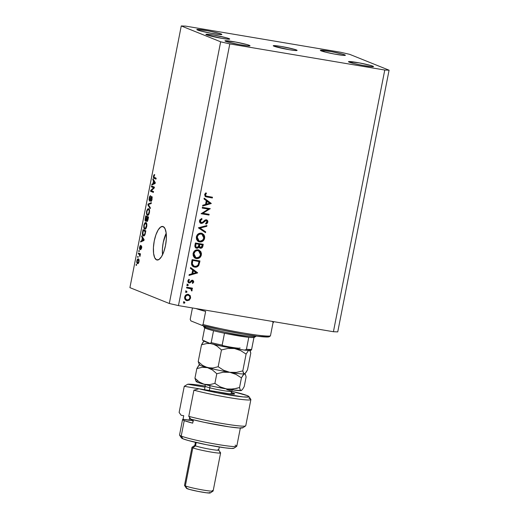 <?xml version="1.0" encoding="UTF-8"?>
<svg xmlns="http://www.w3.org/2000/svg" width="519" height="519" viewBox="0 0 519 519"><rect width="100%" height="100%" fill="white"/><g stroke="black" fill="none" stroke-linecap="round" stroke-linejoin="round"><path stroke-width="0.78" d="M296.401 49.967L296.284 50.564L296.401 49.967L294.007 49.208L281.149 46.457L274.389 45.594L273.26 45.704L273.941 46.185A12.151 0.869 -168.9 0 1 273.247 45.737A12.151 0.869 -168.9 0 1 283.212 46.82A12.151 0.869 -168.9 0 1 296.401 49.967A12.151 0.869 -168.9 0 1 297.095 50.414A12.151 0.869 -168.9 0 1 287.13 49.331A12.151 0.869 -168.9 0 1 273.941 46.185L289.193 49.694L295.953 50.557L297.082 50.44L296.401 49.967M229.028 38.614L228.911 39.21L229.028 38.614L226.634 37.848L213.776 35.097L207.016 34.235L205.887 34.351L206.568 34.825A12.151 0.869 -168.9 0 1 205.874 34.377A12.151 0.869 -168.9 0 1 215.839 35.461A12.151 0.869 -168.9 0 1 229.028 38.614A12.151 0.869 -168.9 0 1 229.722 39.055A12.151 0.869 -168.9 0 1 219.758 37.971A12.151 0.869 -168.9 0 1 206.568 34.825L221.814 38.335L228.581 39.197L229.709 39.087L229.028 38.614M162.577 254.92L162.415 249.023L163.238 242.477L166.19 233.213A17.017 5.943 -80.4 0 0 162.557 254.764M156.615 259.883A17.017 5.943 99.6 0 1 154.13 241.601A17.017 5.943 99.6 0 1 162.707 226.453A17.017 5.943 99.6 0 1 163.148 226.576L165.055 228.71L166.171 233.057L166.333 238.948L165.509 245.493L163.829 251.696L161.552 256.607L159.015 259.481L156.615 259.883L154.707 257.748L153.592 253.402L153.429 247.511L154.253 240.965L155.934 234.763L158.211 229.852L160.747 226.978L163.148 226.576A17.017 5.943 99.6 0 1 165.632 244.858A17.017 5.943 99.6 0 1 157.056 260.006A17.017 5.943 99.6 0 1 156.615 259.883L157.51 260.032L156.615 259.883M197.551 30.011A12.761 0.915 -168.9 0 1 196.824 29.544A12.761 0.915 -168.9 0 1 207.289 30.686A12.761 0.915 -168.9 0 1 221.133 33.988L221.01 34.617L221.133 33.988L218.622 33.19L207.503 30.725L196.837 29.512L200.068 30.816L211.181 33.281L220.666 34.611L221.853 34.488L221.133 33.988A12.761 0.915 -168.9 0 1 221.866 34.455A12.761 0.915 -168.9 0 1 211.395 33.32A12.761 0.915 -168.9 0 1 197.551 30.011M321.073 50.836A12.761 0.915 -168.9 0 1 320.34 50.369A12.761 0.915 -168.9 0 1 330.804 51.504A12.761 0.915 -168.9 0 1 344.648 54.813L344.525 55.436L344.648 54.813L342.138 54.008L331.018 51.543L320.353 50.337L325.4 52.114L334.697 54.099L344.181 55.429L345.369 55.312L344.648 54.813A12.761 0.915 -168.9 0 1 345.382 55.28A12.761 0.915 -168.9 0 1 334.917 54.138A12.761 0.915 -168.9 0 1 321.073 50.836M349.209 62.163A12.761 0.915 -168.9 0 1 348.476 61.69A12.761 0.915 -168.9 0 1 358.94 62.831A12.761 0.915 -168.9 0 1 372.791 66.14L372.668 66.763L372.791 66.14L370.274 65.336L359.161 62.87L348.489 61.664L353.543 63.441L362.839 65.426L372.318 66.756L373.505 66.633L372.791 66.14A12.761 0.915 -168.9 0 1 373.518 66.607A12.761 0.915 -168.9 0 1 363.053 65.465A12.761 0.915 -168.9 0 1 349.209 62.163M225.694 41.338A12.761 0.915 -168.9 0 1 224.961 40.871A12.761 0.915 -168.9 0 1 235.425 42.007A12.761 0.915 -168.9 0 1 249.269 45.315L249.146 45.944L249.269 45.315L246.759 44.511L235.639 42.045L224.974 40.839L228.204 42.143L239.317 44.608L247.544 45.847L249.989 45.815L249.269 45.315A12.761 0.915 -168.9 0 1 250.002 45.782A12.761 0.915 -168.9 0 1 239.538 44.647A12.761 0.915 -168.9 0 1 225.694 41.338M185.581 26.112L340.542 52.237L349.689 54.346L389.081 70.201L337.739 331.888L389.081 70.201L384.761 70.033L229.8 43.914L178.458 305.6L333.419 331.725L384.761 70.033L333.419 331.725L337.739 331.888L333.419 331.725L178.458 305.6L229.8 43.914L220.653 41.805L181.261 25.95L129.919 287.636L169.311 303.498L220.653 41.805L169.311 303.498L178.458 305.6L169.311 303.498L129.919 287.636L181.261 25.95L185.581 26.112L340.542 52.237L349.689 54.346L389.081 70.201L384.761 70.033L229.8 43.914L220.653 41.805L181.261 25.95L185.581 26.112M208.404 209.112L202.235 208.074L202.378 207.328L210.24 208.651L202.942 213.264L209.131 214.308L208.982 215.054L201.125 213.731L208.404 209.112L201.125 213.731L208.982 215.054L209.131 214.308L202.942 213.264L210.24 208.651L202.378 207.328L202.235 208.074L208.404 209.112M202.592 222.281L200.418 223.131L201.203 223.449L200.042 222.781L199.517 221.626L199.828 219.926L201.761 218.473L202.021 219.239L200.353 220.847L201.041 222.599L202.319 222.463L205.868 219.784L207.347 220.322L207.827 221.963L207.379 223.112L206.03 224.156L205.68 223.397L207.042 221.71L206.646 220.718L205.952 220.543L202.806 223.047L201.203 223.449L205.128 220.925L206.458 220.607L205.446 220.225L206.251 220.549L207.01 221.937L205.68 223.397L206.03 224.156L207.801 222.158C207.97 220.906 207.49 220.121 206.367 219.797L205.076 220.062L202.196 222.534L200.328 222.314M198.362 227.822L206.932 225.518L206.776 226.316L200.036 228.049L205.686 231.87L205.53 232.668L198.362 227.822L205.53 232.668L205.686 231.87L200.036 228.049L206.776 226.316L206.932 225.518L198.362 227.822M196.377 236.878L196.993 235.243L199.685 233.232L202.125 233.388L204.032 234.912L204.72 236.904L204.415 239.058L203.506 240.563L201.32 241.886L199.251 241.848L197.492 240.829L196.467 239.11L196.377 236.878L198.771 241.692L199.653 241.938C202.248 242.12 203.915 240.874 204.648 238.202L202.196 233.42L201.333 233.174C198.764 233.005 197.116 234.238 196.377 236.878M193.107 253.525L193.73 251.897L196.422 249.886L198.855 250.041L200.762 251.566L201.456 253.551L201.145 255.705L200.237 257.216L198.05 258.54L195.981 258.501L194.223 257.482L193.198 255.763L193.107 253.525L195.507 258.345L196.383 258.592C198.985 258.773 200.652 257.528 201.385 254.855L198.933 250.074L198.063 249.827C195.501 249.658 193.847 250.891 193.107 253.525M190.57 267.532L197.635 272.916L189.02 275.433L189.176 274.622L191.939 273.811L192.679 270.042L190.408 268.349L190.57 267.532L190.408 268.349L192.679 270.042L191.939 273.811L189.176 274.622L189.02 275.433L197.635 272.916L196.85 272.481L197.635 272.916L196.831 272.592L189.137 274.843L196.85 272.481L197.655 272.806L190.57 267.532M183.609 302.473L184.401 301.896L184.92 302.7L184.128 303.278L183.609 302.473L184.128 303.278L184.92 302.7L184.401 301.896L183.609 302.473M188.462 294.429L190.298 295.824L190.622 298.036L189.221 300.19L187.015 300.683L185.088 299.411L184.673 297.037L185.964 294.948L188.248 294.383C186.392 294.254 185.205 295.136 184.673 297.037C184.453 298.983 185.231 300.196 187.015 300.683L189.221 300.19L190.622 298.036L190.123 295.558L189.318 295.233L189.883 296.764M185.724 291.697L186.516 291.114L187.035 291.918L186.243 292.502L185.724 291.697L186.243 292.502L187.035 291.918L186.516 291.114L185.724 291.697M186.568 287.922L186.717 287.176L192.458 288.142L192.309 288.888L191.466 288.746L192.075 289.647L191.998 290.724L191.796 291.01L191.264 290.497L191.407 289.654L190.648 288.817L186.568 287.922L190.441 288.713L192.121 290.393L191.466 288.746L192.309 288.888L192.458 288.142L186.717 287.176L186.568 287.922M187.041 284.97L187.833 284.386L188.352 285.191L187.56 285.774L187.041 284.97L187.56 285.774L188.352 285.191L187.833 284.386L187.041 284.97M191.933 280.766L193.062 281.895L192.251 282.842L192.64 283.432L193.762 282.012L192.562 280.221L192.984 280.351L193.788 281.856L192.64 283.432L192.251 282.842L193.074 281.733L192.588 281.013L189.39 282.978L188.274 282.505L187.8 281.246L188.961 279.28L189.396 279.871L188.54 281.376L189.176 282.18L189.935 282.038L191.472 280.429L192.562 280.221L191.621 280.351L189.857 282.089L189.091 282.148L187.8 281.298M194.606 267.11L192.471 266.091L191.602 264.729L192.114 259.636L199.977 260.96L198.492 265.767L196.999 266.889L194.606 267.11C196.383 267.428 197.797 266.798 198.848 265.235L199.977 260.96L192.114 259.636L191.608 262.212L193.665 266.85L194.606 267.11M194.943 245.234L195.384 242.983L203.247 244.306L202.462 247.31L200.918 248.27L199.75 247.991L198.978 247.005L197.681 248.192L196.195 248.14L195.157 247.18L194.943 245.234C194.67 246.817 195.241 247.829 196.656 248.27L198.978 247.005L200.457 248.244C201.891 248.264 202.708 247.492 202.929 245.928L203.247 244.306L195.384 242.983L194.943 245.234M204.181 198.148L211.246 203.526L202.631 206.043L202.793 205.232L205.55 204.428L206.29 200.652L204.019 198.959L204.181 198.148L204.019 198.959L206.29 200.652L205.55 204.428L202.793 205.232L202.631 206.043L211.246 203.526L210.461 203.098L211.246 203.526L210.442 203.201L202.747 205.453L210.461 203.098L211.265 203.422L204.181 198.148M205.453 194.852L206.127 196.085L212.479 197.226L212.336 197.979L205.206 196.493L204.655 194.677L205.952 192.821L206.471 193.36L205.453 194.852L206.471 193.36L205.952 192.821L204.655 194.677L205.641 196.74L212.336 197.979L212.479 197.226L206.108 196.072L205.453 194.852L204.687 194.547L205.453 194.852M153.663 187.755L151.425 186.853L151.593 185.99L154.409 187.119L154.227 188.04L151.295 190.655L153.54 191.556L153.371 192.419L150.555 191.29L150.737 190.363L153.663 187.755L150.737 190.363L150.555 191.29L153.371 192.419L153.54 191.556L151.295 190.655L154.227 188.04L154.409 187.119L151.593 185.99L151.425 186.853L153.669 187.236L153.747 186.853L153.669 187.236L151.425 186.853L153.663 187.755M149.472 201.119L150.393 200.107L151.269 197.473L152.223 197.415L151.606 197.311L152.093 199.134L150.873 200.516L151.645 200.645L150.873 200.516L150.737 201.398C151.295 201.489 151.743 200.749 152.08 199.179L151.788 196.448L149.634 200.25L149.478 198.375L150.659 195.767C150.043 195.631 149.543 196.429 149.167 198.167L149.621 201.145L148.992 199.666L149.822 196.247L150.659 195.767L149.478 198.375L149.634 200.25L151.256 196.695L151.866 196.493L152.216 197.369L151.496 200.924L150.737 201.398L151.749 199.075L151.529 197.298L149.556 201.138M150.179 208.677L147.883 204.921L148.058 204.025L151.36 202.669L151.185 203.558L148.304 204.557L150.354 207.775L150.179 208.677L150.354 207.775L148.304 204.557L151.185 203.558L151.36 202.669L148.058 204.025L147.883 204.921L148.642 205.05L147.883 204.921L150.179 208.677M147.357 215.32L147.74 215.385L147.357 215.32C148.162 215.709 148.856 214.808 149.446 212.608C149.751 210.247 149.472 208.943 148.616 208.709L147.487 209.163L146.559 211.441L146.903 211.499L146.728 210.733L147.779 208.872L148.616 208.709L149.31 209.391L149.517 212.219L148.603 214.801L147.753 215.385L146.864 214.924L146.527 211.622L146.514 214.062L147.545 215.372M144.639 229.158L145.022 229.223L144.639 229.158C145.443 229.554 146.144 228.645 146.734 226.446C147.033 224.085 146.754 222.787 145.897 222.547L144.769 223.008L143.847 225.285L144.191 225.343L144.016 224.571L144.918 222.846L145.638 222.495L146.384 222.911L146.883 225.291L146.014 228.457L145.041 229.223L144.146 228.762L143.782 225.642L143.795 227.906L144.833 229.216M142.336 237.806L141.635 236.742L141.817 235.84L144.107 239.635L143.938 240.479L140.604 242.003L140.779 241.108L141.765 240.712L142.336 237.806L141.765 240.712L140.779 241.108L140.604 242.003L143.938 240.479L144.107 239.635L141.817 235.84L141.635 236.742L142.44 236.878L141.635 236.742L142.336 237.806L143.075 237.929L142.336 237.806M136.445 265.417L136.043 265.254L136.212 264.385L136.614 264.547L136.445 265.417L136.614 264.547L136.212 264.385L136.043 265.254L136.445 265.417M137.49 263.62C138.067 263.924 138.567 263.289 138.988 261.712C139.202 260.025 139.001 259.111 138.385 258.962C137.801 258.631 137.295 259.266 136.867 260.856C136.653 262.569 136.86 263.483 137.49 263.62L136.854 262.854L136.815 261.141L137.36 259.455L138.288 258.929L139.001 259.74L139.073 261.161L138.502 263.101L137.645 263.665M138.015 257.411L137.613 257.249L137.782 256.386L138.184 256.548L138.015 257.411L138.184 256.548L137.782 256.386L137.613 257.249L138.015 257.411M139.332 254.323L138.268 253.901L138.443 253.032L140.487 253.856L139.883 256.529L139.799 254.823L139.332 254.323L139.883 256.529L140.487 253.856L138.443 253.032L138.268 253.901L140.409 254.258L138.268 253.901L139.332 254.323M139.163 251.572L138.761 251.41L138.93 250.547L139.332 250.709L139.163 251.572L139.332 250.709L138.93 250.547L138.761 251.41L139.163 251.572M139.806 249.503L141.337 246.733L141.804 246.81L141.337 246.733L141.681 247.972L140.701 249.743L141.674 248.004L141.466 245.85L140.149 248.491L140.584 248.562L139.929 248.614L139.832 247.362L140.61 245.39L139.546 247.187L139.948 249.522L139.566 249.263L139.546 247.187L140.312 245.481L139.864 248.569L141.33 245.844L141.739 247.641L140.701 249.743L141.376 247.92L141.226 246.765L139.883 249.522M143.341 235.873C143.912 236.249 144.49 235.775 145.067 234.458L145.839 230.812L143.023 229.677L142.543 232.129C142.212 234.439 142.478 235.684 143.341 235.873L143.789 235.95L142.757 235.392L142.349 233.933L143.023 229.677L145.839 230.812L144.976 234.718L143.575 235.937M145.567 221.25L146.819 220.439L147.02 221.574L148.045 219.55L148.551 216.968L145.742 215.833L145.236 218.395C144.924 220.011 145.035 220.958 145.567 221.25L145.048 219.9L145.742 215.833L148.551 216.968L147.552 221.113L146.806 221.503L146.481 220.38L145.677 221.276M153.514 180.82L152.82 179.756L152.995 178.854L155.285 182.643L155.123 183.486L151.788 185.017L151.963 184.115L152.943 183.726L153.514 180.82L152.943 183.726L151.963 184.115L151.788 185.017L155.123 183.486L155.285 182.643L152.995 178.854L152.82 179.756L153.618 179.885L152.82 179.756L153.514 180.82L154.26 180.943L153.514 180.82M154.727 174.65L153.948 174.871L153.494 176.09L153.845 176.149L153.494 176.09L153.948 174.871L154.727 174.65L153.799 177.05L156.148 178.257L155.979 179.12L153.643 178.043L153.494 176.09C153.313 177.55 153.501 178.302 154.065 178.354L155.979 179.12L156.148 178.257L153.858 177.213L154.552 174.598M138.216 259.824L139.001 261.621L137.639 262.744L137.152 260.999L138.216 259.824L139.053 259.967L138.08 259.785L138.651 260.298L138.716 261.479L138.197 262.666L137.639 262.744L138.599 262.925M140.331 254.647L139.994 254.589L140.331 254.647M140.046 256.152L139.656 256.088L140.046 256.152M140.182 255.582L139.806 255.517L140.182 255.582M141.116 246.94L141.804 246.81M142.089 241.322L140.779 241.108L142.089 241.322M142.972 240.92L141.765 240.712L142.972 240.92M142.608 238.221L143.276 239.337L144.003 239.46L143.276 239.337L144.035 239.986L143.056 240.18L143.971 240.329L142.148 240.563L143.322 240.758L142.148 240.563L142.608 238.221L143.328 238.344L142.608 238.221L142.148 240.563L143.731 239.934L142.608 238.221M142.543 232.129L142.887 232.188L142.543 232.129M145.086 230.994L145.171 230.54L145.086 230.994M145.43 231.052L143.179 230.676L145.683 231.597L145.339 231.539L145.054 233.005L145.398 233.063L145.054 233.005L144.762 234.16L145.138 234.218L143.516 235.01L142.894 234.4L143.179 230.676L145.43 231.052M144.717 235.237L143.516 235.01L144.619 234.484L145.339 231.539L143.179 230.676L142.731 233.751L143.516 235.01M144.769 223.008L146.63 223.319L144.769 223.008M144.431 228.01L143.795 227.906L144.431 228.01M146.721 223.566L145.722 223.417C146.403 223.54 146.624 224.513 146.403 226.323L146.747 226.381L145.528 228.191L146.111 228.289L144.82 228.302C144.172 228.139 143.958 227.179 144.178 225.408C144.613 223.78 145.132 223.112 145.722 223.417L146.728 223.585L145.112 223.475L144.178 225.408L144.314 227.841L145.528 228.191L144.82 228.302M145.236 218.395L145.58 218.454L145.236 218.395M147.798 217.156L147.889 216.702L147.798 217.156M148.142 217.208L145.897 216.832L148.447 217.493L146.883 217.227L146.572 218.823L146.916 218.882L147.214 217.364L148.395 217.759L148.051 217.701L147.779 219.115L148.123 219.174L147.013 220.666L146.572 218.823L145.735 220.387L145.43 219.401L145.897 216.832L148.142 217.208M148.434 217.565L147.214 217.364L148.434 217.565M147.707 220.789L147.013 220.666L148.051 217.701L147.214 217.364L147.013 220.666M147.117 220.685L147.714 220.783M145.8 220.4L146.436 220.504L145.8 220.4M147.487 209.163L149.349 209.475L147.487 209.163M147.143 214.172L146.514 214.062L147.143 214.172M149.44 209.721L148.44 209.572C149.115 209.702 149.342 210.669 149.115 212.485L149.459 212.537L148.239 214.353L148.823 214.451L147.532 214.457C146.883 214.302 146.669 213.335 146.89 211.564C147.331 209.936 147.844 209.274 148.44 209.572L149.44 209.741L147.831 209.631L146.89 211.564L146.948 213.834L147.532 214.457L148.239 214.353L147.532 214.457M149.29 204.233L148.058 204.025L149.29 204.233M149.167 198.167L149.511 198.226L149.167 198.167M150.289 200.36L149.634 200.25M151.269 197.473L151.606 197.311M153.462 191.933L150.555 191.29L152.8 191.667L152.871 191.29L153.462 191.933M151.483 190.486L150.737 190.363L151.483 190.486M154.331 187.502L153.669 187.236L154.331 187.502M153.267 184.336L151.963 184.115L153.267 184.336M154.156 183.934L152.943 183.726L154.156 183.934M153.786 181.235L154.454 182.351L155.181 182.467L154.454 182.351L155.213 182.999L154.24 183.188L155.149 183.343L153.332 183.577L154.5 183.771L153.332 183.577L153.786 181.235L154.506 181.358L153.786 181.235L153.332 183.577L154.909 182.948L153.786 181.235M153.948 174.871L154.675 174.994L153.948 174.871M156.063 178.685L154.065 178.354L156.063 178.685M156.076 178.601L155.719 178.082M155.661 177.835L156.154 178.653M139.047 259.948L137.866 259.792L137.366 260.317L137.113 261.887L137.639 262.744M145.528 228.191L146.527 225.149L145.722 223.417M145.852 220.406L146.883 217.227L145.897 216.832L145.43 219.401L145.735 220.387M148.239 214.353L149.232 211.59L149.07 210.234L148.44 209.572M183.596 301.571L184.92 302.7L184.115 302.376L183.324 302.96M183.583 302.947L184.018 301.85M189.941 297.763L190.622 298.036L189.941 297.763M188.773 299.593L188.416 299.865L189.221 300.19L188.416 299.865L186.211 300.358L187.015 300.683L186.023 300.319M186.405 300.507L187.015 300.683M189.889 297.056L189.318 295.233L187.995 294.202M185.925 300.293L187.631 300.254L188.922 299.457M185.919 299.489L184.556 297.776M185.555 295.227L187.074 294.779M187.158 299.93L188.903 299.502L189.915 297.912L189.571 296.102L188.099 295.129C189.461 295.499 190.064 296.427 189.915 297.912C189.487 299.359 188.572 300.027 187.158 299.93C185.802 299.56 185.212 298.639 185.38 297.153C185.783 295.707 186.691 295.032 188.099 295.129L187.735 294.922M188.099 295.129L186.36 295.551L185.38 297.153L184.712 296.881L185.38 297.153L185.484 298.555L186.723 299.813L184.608 298.016M187.294 294.805L185.789 295.077M185.711 290.789L187.035 291.918L186.23 291.594L185.439 292.178M185.698 292.165L186.133 291.068M191.329 289.596L190.661 288.421L191.505 288.564L191.621 288L191.505 288.564L192.309 288.888L190.661 288.421L191.466 288.746L190.661 288.421L191.297 289.407M191.796 291.01L192.121 290.393L191.446 290.121L191.796 291.01M189.526 288.343L190.441 288.713M189.636 288.389L186.6 287.74L189.409 288.298M187.028 284.062L188.352 285.191L187.547 284.866L186.756 285.45M187.022 285.444L187.456 284.341M193.762 282.012L193.074 281.733L193.762 282.012M192.439 280.974L191.076 280.766L191.881 281.09L192.607 281.019L191.803 280.695M189.798 282.122L189.292 282.498L190.097 282.823L191.115 281.862L190.389 281.57L191.115 281.862L191.881 281.09L191.057 280.779M189.266 282.2L187.884 280.701L188.553 280.974L189.396 279.871L188.598 279.546L189.396 279.871L188.961 279.28L187.846 280.889L189.15 282.952L188.488 282.686L190.097 282.823L188.352 282.628L189.85 282.07M188.799 282.855L189.15 282.952M188.468 281.875L189.052 281.765M192.899 280.312L192.562 280.221M192.471 280.208L192.997 281.395M192.984 281.532L192.458 280.195M188.371 281.856L187.781 281.253M191.018 280.805L191.783 280.688M190.518 267.772L196.85 272.481L190.518 267.772M196.111 272.592L192.821 273.558L192.049 273.247L192.821 273.558L193.405 270.581L192.633 270.269L196.111 272.592L193.405 270.581L192.821 273.558L196.111 272.592M199.14 260.817L198.991 261.557L199.14 260.817M198.874 262.329L199.646 262.64L198.874 262.329M193.723 265.994L192.309 265.254L191.517 263.561L192.322 263.886L193.107 265.579L194.755 266.364L196.733 266.13L198.057 264.911L198.848 265.235L198.187 264.677C197.389 266.046 196.247 266.61 194.755 266.364L194.002 266.156L192.322 263.886L191.517 263.561L191.582 262.355M198.044 264.911C196.993 266.481 195.579 267.103 193.801 266.785L193.263 266.662M193.029 266.591L195.611 266.753L197.875 265.183M195.611 266.753L196.195 266.565M192.004 260.201L199.024 261.57L198.219 261.245L199.024 261.57L198.187 264.677L199.024 261.57L192.004 260.207M191.576 262.419L191.517 263.561L193.198 265.832L194.002 266.156M192.322 263.886L192.588 261.472L191.816 261.161L192.588 261.472L192.776 260.519L192.322 263.886M198.511 249.931L200.645 254.122M200.606 254.544L201.385 254.855L200.606 254.544M199.504 256.808L195.579 258.267L196.383 258.592L195.118 258.164M200.619 254.316L200.172 251.605L198.375 249.86M194.787 258.053L197.246 258.215L199.711 256.548M195.079 257.34L193.548 256.049L193.062 253.668M194.106 251.339L195.78 250.307L197.765 250.43M198.608 250.768L197.116 250.255L198.608 250.768L200.568 254.758C199.971 256.931 198.628 257.956 196.532 257.839L195.838 257.645L193.918 253.635L193.152 253.324L193.918 253.635C194.508 251.481 195.838 250.463 197.921 250.58L197.116 250.255L194.372 251.079M193.036 254.005L195.034 257.32L195.838 257.645M202.404 244.164L202.261 244.903L202.404 244.164M202.157 245.617L202.929 245.928L202.157 245.617M201.43 247.297L202.293 244.916L198.972 244.17L199.77 244.494L199.672 244.994L198.9 244.683L199.672 244.994L199.594 246.525L200.594 247.498C199.594 247.044 199.29 246.207 199.672 244.994L199.77 244.494L198.972 244.17L202.293 244.916L202.092 245.928L200.594 247.498L201.43 247.297L199.653 247.926L200.457 248.244L199.646 247.92L200.996 247.667L201.657 246.986M200.036 248.134L200.457 248.244M198.297 246.733L198.978 247.005L198.297 246.733M197.7 247.342L195.851 247.946L196.656 248.27L195.819 247.939M196.201 248.14L196.656 248.27M195.618 247.894L197.758 247.278M196.188 247.972L196.539 247.952M198.401 247.148L198.745 247.524M200.113 247.946L200.568 247.861M195.812 247.148L195.079 246.499L194.936 245.195M196.798 247.518L198.2 246.882L198.965 244.358L195.274 243.547L196.046 243.865L195.838 244.929L195.066 244.618L195.838 244.929L195.838 246.72L196.798 247.518C195.767 247.044 195.449 246.181 195.838 244.929L196.046 243.865L195.274 243.554L198.965 244.358L198.472 246.395L196.798 247.518L195.747 247.128L194.917 245.39M199.614 247.128L198.926 246.551L198.777 245.247M200.594 247.498L199.549 247.109L198.764 245.357M201.781 233.278L203.909 237.468M203.876 237.89L204.648 238.202L203.876 237.89M202.773 240.154L198.848 241.614L199.653 241.938L198.388 241.51M203.883 237.663L203.442 234.951L201.644 233.206M198.057 241.4L200.516 241.562L202.981 239.895M198.349 240.686L196.811 239.395L196.325 237.014M197.376 234.685L199.049 233.654L201.035 233.777M201.878 234.114L200.386 233.602L201.878 234.114L203.837 238.104C203.24 240.278 201.897 241.303 199.802 241.186L199.101 240.991L197.188 236.982L196.422 236.67L197.188 236.982C197.771 234.828 199.108 233.81 201.19 233.926L200.386 233.602L197.642 234.426M196.305 237.352L198.297 240.673L199.101 240.991M206.017 225.752L206.776 226.316L205.972 225.992L199.231 227.724L205.686 231.87L204.882 231.545L204.765 232.155L204.882 231.545L199.231 227.724L206.017 225.752M201.366 222.703L200.353 220.847L199.588 220.543L200.353 220.847L202.021 219.239L201.216 218.921L202.021 219.239L201.761 218.473L199.543 220.711C199.367 222.145 199.919 223.06 201.203 223.449L200.431 223.138M199.776 219.959L201.216 218.921L199.945 219.732M199.549 220.523L200.561 222.379M206.737 219.9L206.367 219.797M206.315 219.79L207.036 221.49M207.023 221.847L207.801 222.158L207.023 221.847M206.64 222.696L205.745 223.533M206.251 220.549L205.446 220.225L204.324 220.607M204.376 220.627L205.128 220.925L204.376 220.627M203.37 221.613L204.129 221.918L203.37 221.613M200.801 223.339L201.203 223.449M200.399 223.125L202.689 222.19M200.814 223.144L201.229 223.073M204.856 220.29L205.303 220.212M205.524 223.67L206.763 222.495M207.023 221.639L206.257 219.751M200.25 222.281L199.51 220.828M209.514 208.528L210.208 208.807L209.514 208.528M209.371 208.502L208.391 209.105L209.371 208.502M202.157 212.946L202.942 213.264L202.157 212.946M208.288 214.165L208.177 214.73L208.982 215.054L201.171 213.549L208.177 214.73L208.288 214.165M207.6 208.787L202.267 207.892L207.6 208.787M204.136 198.388L210.461 203.098L204.136 198.388M209.728 203.208L206.432 204.168L205.66 203.857L206.432 204.168L207.016 201.19L206.244 200.885L209.728 203.208L207.016 201.19L206.432 204.168L209.728 203.208M205.277 196.558L211.531 197.655L211.642 197.09L211.531 197.655L212.336 197.979L205.31 196.565M205.686 193.049L206.471 193.36L205.686 193.049M204.96 193.872L205.667 193.042L204.869 194.002L205.673 194.327L204.888 194.009M204.629 194.833L206.108 196.072M205.323 195.76L204.629 194.703M193.918 253.635L193.957 255.406L194.573 256.697L196.87 257.885L199.387 256.931L200.626 254.401L199.821 251.65L197.59 250.534L195.358 251.254L193.918 253.635M197.188 236.982L197.616 239.72L198.55 240.699L199.971 241.212L202.391 240.511L203.87 237.923L203.37 235.386L201.19 233.926L198.628 234.601L197.188 236.982M272.047 321.378L273.435 322.507L273.013 322.792L270.444 335.877L268.427 336.941L257.541 336.247L243.359 334.139L221.243 329.915L201.936 325.342A40.106 2.867 11.1 0 0 243.359 334.139A40.106 2.867 11.1 0 0 269.309 336.701L270.444 335.877A41.319 2.952 -168.9 0 1 243.995 333.107A41.319 2.952 -168.9 0 1 203.072 324.518L205.641 311.432L195.942 308.552A41.319 2.952 11.1 0 0 205.641 311.432L203.072 324.518A41.319 2.952 11.1 0 0 243.995 333.107A41.319 2.952 11.1 0 0 270.444 335.877L273.013 322.792A41.319 2.952 11.1 0 0 273.442 322.474L273.604 321.644M190.214 319.341L192.445 307.962L190.214 319.341L190.882 320.891L190.214 319.341M201.936 325.342L190.882 320.891L201.936 325.342L203.072 324.518L201.936 325.342M253.901 336.76L254.394 337.356L253.953 337.525A25.522 1.823 -168.9 0 1 248.776 337.324A25.522 1.823 11.1 0 0 253.953 337.525A25.522 1.823 11.1 0 0 254.349 337.395L255.77 336.442A26.735 1.914 -168.9 0 1 233.005 333.762A26.735 1.914 -168.9 0 1 204.927 327.009L205.816 328.391A25.522 1.823 11.1 0 0 213.53 330.707A25.522 1.823 11.1 0 0 224.487 333.23A25.522 1.823 11.1 0 0 248.776 337.324L224.487 333.23A25.522 1.823 -168.9 0 1 213.53 330.707L205.816 328.391L204.415 327.625L204.836 327.21M255.653 336.007A26.735 1.914 -168.9 0 1 255.77 336.442M203.39 326.029A26.735 1.914 11.1 0 0 204.927 327.009L205.089 326.172L204.927 327.009A26.735 1.914 11.1 0 0 233.933 333.938A26.735 1.914 11.1 0 0 255.867 336.325M204.927 327.009A26.735 1.914 -168.9 0 1 203.435 326.179L204.389 327.593A25.522 1.823 11.1 0 0 205.816 328.391L204.927 327.009M251.566 349.624L253.953 337.525L251.624 349.417A25.522 1.823 -168.9 0 1 246.441 349.222L245.279 350.033L243.852 350.014L223.014 346.309M222.145 345.349L224.487 333.23L222.151 345.122A25.522 1.823 -168.9 0 1 211.201 342.605L210.124 343.455L202.657 340.217L202.501 339.102L204.707 327.859L202.475 339.322M244.209 350.059L245.974 349.8L246.441 349.222L248.776 337.324L246.441 349.222A25.522 1.823 11.1 0 0 251.624 349.417L251.378 350.001M210.247 343.494L211.201 342.605L213.53 330.707L211.201 342.605A25.522 1.823 11.1 0 0 222.151 345.122L222.366 345.816L223.923 346.64M210.124 343.455L203.111 340.633M250.547 350.267L246.395 350.28M243.852 350.014L224.273 346.711M220.361 345.894L213.186 344.24M240.044 347.97A13.488 0.967 11.1 0 1 222.171 345.459L223.611 345.777M210.299 343.5A24.309 1.739 11.1 0 0 223.897 346.634M235.107 445.153A29.168 2.082 -168.9 0 1 236.677 446.353A29.168 2.082 -168.9 0 1 211.843 443.434A29.168 2.082 -168.9 0 1 181.209 436.064L184.245 420.604L192.679 423.154L193.334 419.8L192.679 423.154A29.168 2.082 -168.9 0 1 184.245 420.604A29.168 2.082 -168.9 0 1 182.571 419.527A29.168 2.082 -168.9 0 1 183.032 419.268L183.732 415.7L181.17 415.271L179.126 412.469L184.264 386.298L187.729 384.235A31.594 2.258 -168.9 0 1 205.323 386.084A13.371 0.954 -168.9 0 0 209.845 387.836L209.319 390.509L209.845 387.836A13.371 0.954 -168.9 0 1 205.213 386.175L204.525 389.704M183.032 419.268L189.111 420.293L189.649 417.555L189.111 420.293A23.699 1.693 11.1 0 1 191.576 420.39L183.032 419.268L183.732 415.7L181.17 415.271L179.126 412.469L184.264 386.298L198.959 388.776L193.911 390.184A34.027 2.433 11.1 0 0 231.176 397.963A34.027 2.433 11.1 0 0 250.833 399.39L248.919 396.561A31.594 2.258 -168.9 0 0 247.154 395.569L231.474 391.216A31.594 2.258 -168.9 0 1 247.154 395.569L248.964 396.646L248.672 396.964L243.177 396.912L217.487 392.857L198.985 388.77L229.177 393.759L234.64 393.966L231.221 392.487A17.017 1.22 -168.9 0 1 234.594 394.005A17.017 1.22 -168.9 0 1 223.585 392.915L198.985 388.77L193.911 390.184L188.773 416.348A34.027 2.433 11.1 0 0 224.941 423.952A34.027 2.433 11.1 0 0 245.753 425.749L250.885 399.578A34.027 2.433 -168.9 0 1 230.079 397.781A34.027 2.433 -168.9 0 1 193.911 390.184L188.773 416.348L190.817 419.151A31.594 2.258 11.1 0 0 223.073 425.904A31.594 2.258 11.1 0 0 242.788 427.805L245.63 425.904A34.027 2.433 -168.9 0 1 223.825 423.764A34.027 2.433 -168.9 0 1 188.773 416.348L190.817 419.151L204.272 422.323L228.983 426.832L239.278 428L242.898 427.604M182.604 419.462L184.245 420.604L181.209 436.064L182.986 438.821A26.735 1.914 11.1 0 0 211.064 445.581A26.735 1.914 11.1 0 0 233.835 448.254L236.677 446.353M195.436 442.318L194.833 445.406A12.151 0.869 11.1 0 0 195.527 445.853L196.188 442.493L195.527 445.853A12.151 0.869 -168.9 0 1 194.878 445.354L192.03 447.248A14.584 1.044 11.1 0 0 192.815 447.852A14.584 1.044 11.1 0 0 209.144 451.725A14.584 1.044 11.1 0 0 220.581 452.853L218.668 450.018A12.151 0.869 -168.9 0 1 209.138 449.078A12.151 0.869 -168.9 0 1 195.527 445.853L192.815 447.852L185.348 485.914L187.125 488.677A12.151 0.869 11.1 0 0 199.893 491.746A12.151 0.869 11.1 0 0 210.24 492.959L213.082 491.065A14.584 1.044 -168.9 0 1 200.665 489.599A14.584 1.044 -168.9 0 1 185.348 485.914A14.584 1.044 11.1 0 0 201.171 489.696A14.584 1.044 11.1 0 0 213.134 490.993L220.601 452.931A14.584 1.044 -168.9 0 1 208.638 451.634A14.584 1.044 -168.9 0 1 192.815 447.852A14.584 1.044 -168.9 0 1 191.978 447.32L184.511 485.382A14.584 1.044 11.1 0 0 185.348 485.914L192.815 447.852L195.527 445.853A12.151 0.869 11.1 0 0 208.716 449A12.151 0.869 11.1 0 0 218.687 450.083L219.29 446.995M217.986 449.636A12.151 0.869 -168.9 0 1 218.668 450.018M212.297 490.461A14.584 1.044 -168.9 0 1 213.082 491.065M219.764 452.393A14.584 1.044 -168.9 0 1 220.601 452.931M182.571 419.527L179.535 434.993A29.168 2.082 11.1 0 0 181.209 436.064A29.168 2.082 11.1 0 0 212.855 443.622A29.168 2.082 11.1 0 0 236.781 446.223L240.349 428.045M248.932 398.326A34.027 2.433 -168.9 0 1 250.885 399.578M248.919 396.561A31.594 2.258 -168.9 0 1 232.421 395.51A31.594 2.258 -168.9 0 1 198.985 388.77L184.264 386.298L187.729 384.235L205.024 387.155L187.729 384.235L194.391 384.553L205.232 386.065M233.9 448.195L231.416 448.448L225.317 447.871L206.406 444.686L188.254 440.501L182.986 438.821L181.488 437.776M210.266 492.933L206.367 492.784L197.771 491.337L189.519 489.436L186.444 488.197M209.585 492.46L210.156 492.739M185.348 485.914A14.584 1.044 -168.9 0 1 184.537 485.46L186.451 488.295A12.151 0.869 11.1 0 0 187.125 488.677L185.348 485.914M181.209 436.064A29.168 2.082 -168.9 0 1 179.58 435.156L181.494 437.991A26.735 1.914 11.1 0 0 182.986 438.821L181.209 436.064M209.637 385.623A2.919 1.849 -75.5 0 1 209.845 387.836A2.919 1.849 104.5 0 0 209.637 385.623M226.822 389.659A13.371 0.954 -168.9 0 1 231.455 391.32A13.371 0.954 -168.9 0 1 223.76 390.69A13.371 0.954 -168.9 0 1 209.845 387.836A13.371 0.954 -168.9 0 0 223.001 390.567A13.371 0.954 -168.9 0 0 231.325 391.417M249.678 350.221L250.781 353.095L247.485 369.898L245.124 373.498L243.898 373.771L242.801 370.89L246.097 354.094L248.517 350.435L246.097 354.094L242.801 370.89L236.353 372.402L229.8 372.311L223.663 370.274L218.168 366.738L221.464 349.942L227.906 348.437L234.465 348.521L240.602 350.565L246.097 354.094L240.602 350.565L234.465 348.521A23.089 1.648 -168.9 0 1 227.231 347.211L234.465 348.521L227.906 348.437L221.464 349.942L218.168 366.738L212.835 368.01L210.143 368.075L204.973 366.745L202.553 365.357L198.213 361.587L201.508 344.791L206.834 343.526L210.422 343.539L206.834 343.526L201.508 344.791L198.213 361.587L199.302 364.461L198.213 361.587L202.553 365.357L207.503 367.66A23.089 1.648 11.1 0 0 229.8 372.311L223.663 370.274L218.168 366.738L212.835 368.01L207.503 367.66L212.446 369.963L216.793 373.732L223.241 372.227L229.8 372.311A23.089 1.648 11.1 0 0 244.455 373.888L243.443 373.174L242.801 370.89L236.353 372.402L229.8 372.311L235.931 374.355L241.432 377.884L243.054 375.133L244.455 373.888A23.089 1.648 11.1 0 0 244.741 373.79A23.089 1.648 11.1 0 0 244.773 373.764A23.089 1.648 -168.9 0 1 244.455 373.888L245.468 374.608L246.11 376.891L244.215 386.551L242.594 389.302L241.186 390.541L231.792 389.795L214.84 386.759L200.263 383.217L196.746 381.926L196.26 381.394L197.317 381.167M213.763 344.382L217.124 346.179L221.464 349.942L217.124 346.179L213.763 344.382M203.876 341.178L201.508 344.791L203.143 342.027L204.531 340.795M245.124 373.498L244.455 373.888L245.857 372.648L247.485 369.898L250.781 353.095L250.132 350.818M199.011 364.143L199.536 364.922A23.089 1.648 11.1 0 0 207.503 367.66A23.089 1.648 -168.9 0 1 199.581 364.688A23.089 1.648 -168.9 0 1 199.867 364.585L198.472 365.817L196.837 368.581L202.17 367.316L207.503 367.66L212.446 369.963L216.793 373.732L214.898 383.392L209.572 384.663L204.233 384.313A23.089 1.648 11.1 0 0 226.531 388.965A23.089 1.648 11.1 0 0 241.186 390.541A23.089 1.648 11.1 0 0 241.471 390.444A23.089 1.648 11.1 0 0 241.504 390.418M204.194 340.951L209.06 343.027A23.089 1.648 -168.9 0 1 204.168 341.054M240.894 349.514A23.089 1.648 -168.9 0 1 234.465 348.521L240.894 349.514M244.455 373.888A23.089 1.648 -168.9 0 1 229.8 372.311L235.931 374.355L241.432 377.884L243.787 374.283L244.455 373.888L245.468 374.608L246.11 376.891L244.215 386.551L242.594 389.302L241.186 390.541L240.18 389.827L239.531 387.544L233.089 389.055L226.531 388.965L220.393 386.927L214.898 383.392L209.572 384.663L204.233 384.313L199.296 382.016L194.943 378.241L196.033 381.115L194.943 378.241L196.837 368.581L194.943 378.241L199.296 382.016L204.233 384.313A23.089 1.648 11.1 0 1 196.273 381.575L195.747 380.797M241.53 390.392L240.634 390.424L240.18 389.827L239.531 387.544L241.432 377.884L239.531 387.544L236.327 388.459L229.82 389.25L226.531 388.965L220.393 386.927L214.898 383.392L216.793 373.732L223.241 372.227L229.8 372.311A23.089 1.648 -168.9 0 1 207.503 367.66L202.17 367.316L196.837 368.581L199.212 364.967M245.013 374.011L245.468 374.608M241.854 390.152L241.186 390.541M190.233 418.353L190.194 418.554A21.876 1.563 11.1 0 0 190.733 419.041A21.876 1.563 -168.9 0 1 190.226 418.677L191.187 420.092A20.663 1.479 11.1 0 0 193.094 421.019M191.18 419.248A21.876 1.563 11.1 0 0 193.295 420.007A21.876 1.563 -168.9 0 1 191.18 419.248M193.392 421.123L191.219 420.137L192.121 419.728M144.963 228.341L145.975 228.516M147.681 214.503L148.694 214.671M151.548 197.298L152.223 197.408M244.118 350.053C250.599 350.747 250.781 350.331 250.982 350.299M210.208 343.481L224.091 346.679M205.044 384.521L205.213 386.175M232.24 389.853L230.936 393.96M244.786 373.557L245.312 374.335"/></g></svg>

